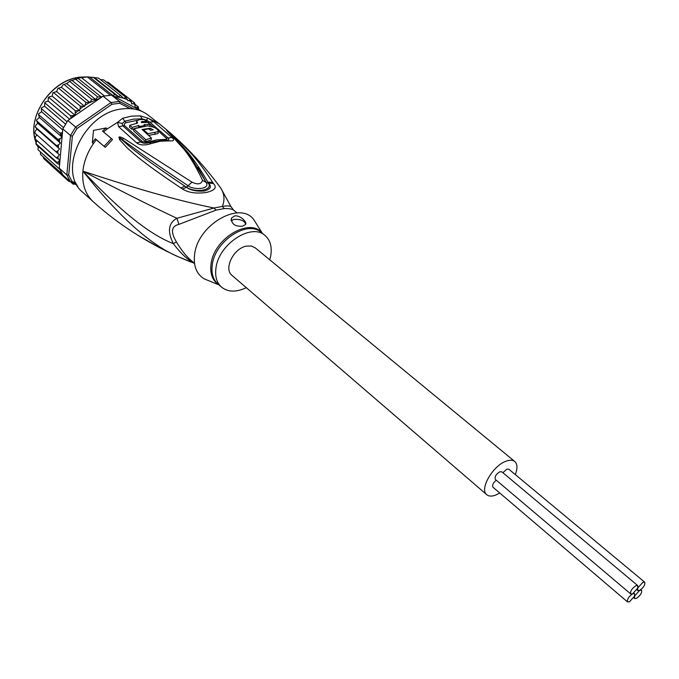 <?xml version="1.0" encoding="UTF-8"?>
<svg xmlns="http://www.w3.org/2000/svg" width="679" height="679" viewBox="0 0 679 679"><rect width="100%" height="100%" fill="white"/><g stroke="black" fill="none" stroke-linecap="round" stroke-linejoin="round"><path stroke-width="1.02" d="M632.641 593.794C628.652 596.671 626.955 599.387 627.557 601.942L629.501 601.798L634.576 596.077L634.568 593.65L632.641 593.794L637.734 588.056L637.725 585.595L635.816 585.722C631.793 588.617 630.095 591.35 630.715 593.93L632.641 593.794M627.557 601.942L493.013 487.259C491.995 485.264 493.081 482.913 496.256 480.206M634.576 596.077L634.576 598.488L636.486 598.352C640.458 595.466 642.139 592.767 641.536 590.229L639.643 590.365L634.576 596.077M630.715 593.93L495.415 479.493C494.465 476.811 495.942 474.231 499.846 471.761L501.849 471.846L637.725 585.595M502.893 472.72L506.848 469.113L508.826 469.197L644.711 582.192L642.826 582.319L637.734 588.056L637.742 590.501L639.643 590.365C643.641 587.479 645.33 584.755 644.711 582.192M486.809 494.736L231.997 275.36C223.383 269.02 233.584 248.191 246.435 246.121L251.281 246.01L255.194 247.81L514.784 461.508C512.781 459.929 509.929 459.81 506.237 461.134C492.903 465.454 479.128 489.449 486.809 494.736C488.888 496.425 491.859 496.536 495.721 495.076L499.761 493.013M515.285 474.57C517.67 468.417 517.508 464.063 514.784 461.508M98.379 78.043L87.888 76.897L79.884 77.864L70.26 80.971L66.593 83.551L64.021 84.451L85.944 102.385L89.883 102.529L100.263 98.124L103.072 96.18L111.56 95.128L119.521 101.443L119.725 103.267L129.893 108.581M76.082 183.177L71.991 181.361L70.421 181.802L66.822 174.961L68.706 175.097L72.364 136.199L77.05 128.484L111.933 104.26L111.008 102.529L119.521 101.443L134.001 109.03M111.933 104.26L119.725 103.267M72.364 136.199L70.497 135.52L75.624 127.075L77.05 128.484M66.822 174.961L70.497 135.52L62.799 128.891L59.268 168.163L66.822 174.961M71.991 181.361L68.706 175.097M149.787 141.673L149.669 142.615M150.144 141.563L149.991 142.717M100.263 98.124L67.875 120.506L75.624 127.075L111.008 102.529L103.072 96.18M76.846 184.654L70.421 181.802L62.884 174.995L59.268 168.163M67.875 120.506L62.799 128.891M142.293 111.568L113.996 96.41L123.247 98.048L127.465 99.745L127.941 100.789L130.589 99.821L131.777 104.006L134.748 103.03L135.206 107.545L138.346 106.926L135.282 104.498M113.996 96.41L111.56 95.128M66.304 178.076L64.785 177.635L65.464 177.321M71.117 118.273L70.523 115.685L75.216 115.413L75.233 110.669L79.732 110.728L80.411 106.204L84.578 106.314L85.944 102.385M36.81 134.79L35.512 136.742L35.079 138.881L56.221 157.757L57.961 156.722L59.37 154.634L55.967 151.79L57.885 150.857L59.514 148.905L56.51 145.612L58.581 144.822L60.406 143.04L57.851 139.348L60.049 138.72L62.035 137.15L59.964 133.109L62.468 132.532M56.221 157.757L58.207 158.971L57.961 156.722M36.955 140.561L35.936 143.583L57.036 162.502L58.666 161.636L59.913 159.786L58.207 158.971M59.582 164.632L57.265 163.418L36.165 144.491L35.809 143.405M138.329 106.909L138.584 109.344M134.756 103.038L112.154 85.384M103.514 79.799L125.929 97.36L127.465 99.745M125.929 97.36L123.85 98.251M112.094 95.366L115.354 94.737L118.469 96.554L120.828 95.646L123.247 98.048M87.404 77.024L110.295 95.179M81.539 77.686L104.371 95.917M75.615 79.163L97.691 96.919L101.256 96.987L78.06 78.399M101.256 96.987L102.045 96.605M69.733 81.438L91.741 99.27L95.51 99.414L72.178 80.572M95.51 99.414L97.691 96.919M118.469 96.554L94.907 77.966M98.548 78.127L120.828 95.646M93.108 77.177L115.354 94.737M112.943 95.544L89.636 77.083M91.741 99.27L90.188 102.206M47.343 161.857L68.587 181.183L69.207 180.707M70.141 181.548L68.638 181.217M70.48 181.828L73.06 184.128L73.307 183.084M75.921 184.247L73.035 184.119M75.641 184.289L77.754 186.19M43.329 156.951L43.762 158.623L64.785 177.635M75.216 115.413L52.19 96.121L48.922 96.953L48.854 97.445L70.523 115.685M48.854 97.445L48.37 97.598L48.099 100.967L44.839 102.257L44.78 102.826L67.026 121.736M69.708 119.241L48.099 100.967M44.78 102.826L44.551 106.204L41.368 107.944L41.326 108.564L63.478 127.584M65.498 124.079L44.551 106.204M41.326 108.564L41.614 111.729L38.559 113.902L38.55 114.564L59.964 133.109M62.706 129.893L41.614 111.729M38.55 114.564L39.357 117.45L36.479 120.03L36.522 120.709L57.851 139.348M62.035 137.15L39.357 117.45M36.522 120.709L37.795 123.247L36.004 124.987L35.249 126.888L56.51 145.612M60.406 143.04L37.795 123.247M35.249 126.888L36.972 129.027L59.514 148.905M36.972 129.027L35.376 130.945L34.773 132.982L55.967 151.79M38.406 146.503L38.007 149.711L59.718 169.266M40.451 151.909L40.553 154.447L62.247 174.028M138.609 109.217L139.119 109.625M89.883 102.529L66.593 83.551M64.021 84.451L63.215 84.671L61.373 87.235L58.564 88.177L80.411 106.204M84.578 106.314L61.373 87.235M58.564 88.177L57.919 88.355L56.612 91.546L53.48 92.531L75.233 110.669M79.732 110.728L56.612 91.546M53.48 92.531L52.928 92.692L52.19 96.121M108.224 82.32L130.589 99.821M108.267 82.346L106.374 82.015M103.624 79.867L100.467 79.638M231.259 207.248L230.911 206.518C229.46 205.737 226.599 205.712 222.313 206.441L224.282 208.58L216.1 210.125L178.925 224.367C171.312 226.183 170.471 232.031 176.43 241.936C181.174 249.838 185.859 255.83 190.493 259.904L194.5 263.418M178.925 224.367L176.905 218.29C152.979 207.129 121.643 191.402 82.906 171.116C119.487 210.371 149.626 234.544 173.332 243.625C167.212 231.429 168.4 222.984 176.905 218.29L214.012 208.003L216.1 210.125M269.758 259.802L270.726 255.822C272.211 246.867 270.284 240.06 264.937 235.409C251.485 222.737 218.833 243.999 216.007 267.781C214.81 276.209 216.626 282.642 221.439 287.073L217.772 283.856C213.045 279.502 211.194 273.213 212.247 264.988L212.306 264.581C215.09 240.841 247.674 219.665 261.143 232.345L264.937 235.409M246.299 287.675C236.258 292.42 227.974 292.225 221.439 287.073M231.174 220.743L233.924 219.419C240.391 219.045 244.287 220.573 245.628 224.002M242.479 226.2C234.892 226.633 231.233 223.926 231.488 218.086L234.501 215.964C240.23 214.785 247.954 222.746 245.348 224.63L242.479 226.2M142.064 129.477L150.135 128.246L153.259 129.833L150.56 130.317L148.913 128.866L143.524 129.748L147.903 133.678L158.283 131.616C158.037 128.747 154.413 126.829 147.402 125.878L133.822 128.806L145.841 139.73L151.383 137.956L142.064 129.477M138.618 125.488L139.704 126.421L145.094 125.547L143.999 124.622L150.135 124.486L147.666 122.415L141.538 122.543L141.274 121.872L142.217 121.507L146.579 121.516L144.152 119.538L139.798 119.521L136.734 120.828L137.54 123.12L129.74 125.301L132.193 127.397L138.618 125.488L138.397 127.346M208.521 280.631L204.421 278.95C196.494 274.206 193.235 265.998 194.635 254.311C197.844 224.333 240.68 200.212 254.031 220.021L256.382 223.781M133.822 128.806L133.593 130.775L145.595 141.707L151.145 139.899L151.383 137.956M150.398 130.173L151.01 130.275M143.405 130.674L143.524 129.748M147.784 134.62L147.903 133.678M158.283 131.616L158.029 133.559L148.625 135.393M158.029 133.559L158.139 132.677M145.595 141.707L145.841 139.73M136.878 127.771L131.964 129.358L132.193 127.397M139.628 127.032L139.704 126.421M145.026 126.082L145.094 125.547M149.94 126.048L150.135 124.486M146.477 122.364L146.579 121.516M136.615 121.813L136.343 123.366M131.964 129.358L129.511 127.262L129.74 125.301M193.676 262.697C187.268 259.522 180.495 253.165 173.332 243.625L176.43 241.936M142.565 141.673L124.35 125.437L124.265 123.867L125.963 122.695L124.843 121.227L122.135 123.451L122.814 125.836L140.825 141.919C142.811 143.43 145.535 143.659 148.99 142.615L142.565 141.673L136.555 142.811L118.621 126.659L117.56 122.339L122.602 118.282L131.234 116.177L140.307 115.88L147.929 118.171L153.793 121.753L171.991 137.54C174.902 140.137 173.934 141.249 169.079 140.876L164.7 139.908L148.99 142.615L151.239 143.558C144.95 145.62 140.061 145.374 136.555 142.811M158.453 131.149L166.448 138.338L166.762 139.271L156.671 139.908L147.886 142.166M146.35 121.329L154.006 127.312M118.833 137.353L118.935 137.226C119.148 136.606 120.709 136.98 123.612 138.346L191.987 182.159C197.742 184.9 201.256 184.289 202.546 180.334C188.312 150.373 179.808 145.654 175.148 139.407L166.601 130.334L178.212 140.409C183.958 146.689 193.77 153.123 212.739 182.388L213.469 183.636C217.297 187.489 214.861 190.443 206.153 192.505C196.155 193.829 188.287 192.683 182.549 189.051L180.877 187.947L184.824 186.114L186.513 187.243C195.45 193.243 213.41 190.128 208.453 183.406L207.825 182.108L208.589 183.372C212.001 186.547 210.626 189.085 204.455 190.986C196.638 191.597 190.638 190.358 186.436 187.251L184.824 186.114C145.679 159.811 137.659 152.868 129.91 146.808L119.148 137.379L120.735 139.025L119.529 139.653L119.139 137.328L133.941 148.141C142.437 154.43 151.264 161.118 188.244 185.859C192.496 189.704 209.497 189.848 206.543 183.177L197.793 167.331M169.232 132.388L166.762 130.487L176.184 139.713C181.301 145.968 190.604 152.003 207.825 182.108L212.739 182.388M168.842 132.634L166.745 130.427M167.84 131.896L169.546 133.339L166.601 130.334M118.935 137.226L122.509 139.551L123.612 138.346M142.31 119.47L142.089 118.867L146.384 120.098L149.745 122.084L167.942 137.888C169.309 139.136 169.207 139.849 167.628 140.027M218.035 184.399L220.785 188.125L230.911 206.518L233.576 210.108C231.819 208.903 228.721 208.394 224.282 208.58M137.065 234.781L160.049 247.945M146.384 120.098L147.929 118.171L158.971 123.612C181.76 141.444 202.367 162.952 220.785 188.125C224.435 193.88 224.944 199.991 222.313 206.441L214.012 208.003C179.825 201.086 136.123 188.796 82.906 171.116C118.952 216.72 150.806 245.297 178.467 256.849L190.841 262.035M182.549 189.051L186.513 187.243L191.987 182.159M213.469 183.636L206.382 182.77L191.054 157.562C181.794 145.679 178.416 142.488 176.379 140.273L168.961 132.753M202.546 180.334L206.221 182.498M180.877 187.947C142.106 161.992 134.756 154.489 127.482 148.209L119.529 139.653M96.274 139.747L105.253 147.351L95.306 138.779L96.274 139.747L93.329 143.727L92.344 142.743L95.306 138.779M104.15 146.248L111.39 138.516L112.485 139.628L105.253 147.351M111.39 138.516L102.487 131.115L106.221 127.932L107.189 128.925L103.547 131.998M92.344 142.743L93.498 130.402L106.221 127.932M93.329 143.727C87.387 152.512 83.907 161.644 82.906 171.116C81.87 184.102 85.308 194.304 93.218 201.714L83.093 192.573C56.408 171.965 83.941 111.967 122.517 108.886C132.634 107.698 141.207 109.803 148.234 115.192L158.971 123.612M160.329 139.662L160.405 141.198M86.912 76.939L80.3 77.185C53.217 79.443 28.204 113.486 34.943 138.669L34.943 138.652M71.125 118.044L72.95 115.88M61.237 135.197L62.264 132.66M59.336 141.283L60.049 138.72M58.19 147.377L58.581 144.822M57.817 153.352L57.885 150.857M59.396 164.556L58.666 161.636M57.265 163.418L57.036 162.502M35.936 143.583L36.165 144.491M137.302 107.435L138.626 109.115M85.316 105.101L89.501 102.58M80.428 108.691L83.313 106.476M75.607 113.053L77.771 110.983M133.636 103.76L135.316 105.287M129.146 100.636L131.522 102.139M75.751 184.272L74.257 183.5M34.969 138.771L35.936 142.208M37.184 145.408L38.109 147.284L37.15 145.374M165.133 139.594L165.642 139.933M122.602 118.282L124.843 121.227L133.602 119.122L142.089 118.867L140.307 115.88M137.141 120.344L125.963 122.695M218.731 284.696C212.468 280.563 209.904 273.713 211.042 264.148L211.101 263.741C214.029 238.27 250.11 217.068 262.128 233.143M149.949 129.774L150.135 128.246M154.829 134.561L155.075 132.634M142.098 122.492L142.217 121.507M124.537 125.615L118.621 126.659M166.253 138.151L171.991 137.54M148.047 122.339L153.793 121.753M107.189 128.925L117.56 122.339L122.135 123.451M169.079 140.876L160.329 141.207L151.239 143.558M633.838 593.039L634.568 593.65M633.702 597.749L634.576 598.488M640.823 589.627L641.536 590.229M636.851 589.754L637.742 590.501M82.617 77.364L80.937 77.652M69.266 81.421L69.801 81.174M75.097 79.146L75.827 78.908M86.216 76.982L87.455 76.914M80.114 77.143C51.417 79.468 26.023 117.153 35.919 142.25M80.504 77.092L87.319 76.922M231.115 220.386L231.488 218.086M218.961 284.9L204.421 278.95M262.366 233.338L254.031 220.021M206.221 182.507L197.835 167.399M237.039 212.892L233.576 210.108M194.287 263.24L178.467 256.849C145.968 242.131 117.552 223.747 93.218 201.714"/></g></svg>
